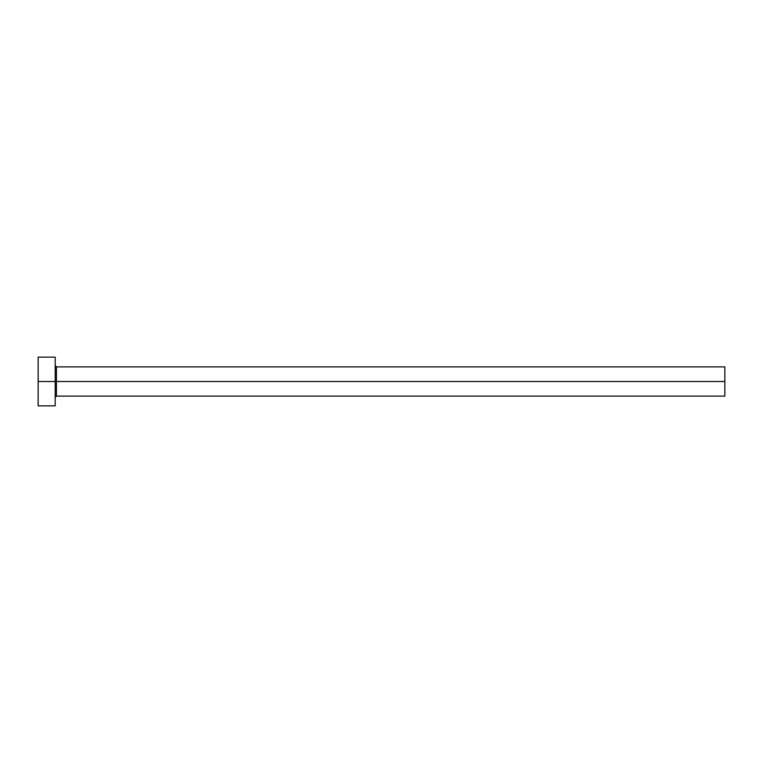<?xml version="1.0" encoding="UTF-8"?>
<svg xmlns="http://www.w3.org/2000/svg" width="763" height="763" viewBox="0 0 763 763"><rect width="100%" height="100%" fill="white"/><g stroke="black" fill="none" stroke-linecap="round" stroke-linejoin="round"><path stroke-width="1.14" d="M38.15 405.849L38.15 357.151L38.15 381.5L724.85 381.5L724.85 396.111L724.85 381.5L56.414 381.5L56.414 366.889L56.414 381.5L38.15 381.5L38.15 405.849L55.194 405.849L55.194 357.151L55.194 405.849M55.194 397.332L56.414 396.111L56.414 381.5L56.414 396.111L724.85 396.111M724.85 381.5L724.85 366.889L724.85 381.5M724.85 366.889L56.414 366.889L55.194 365.668M38.15 357.151L55.194 357.151"/></g></svg>
